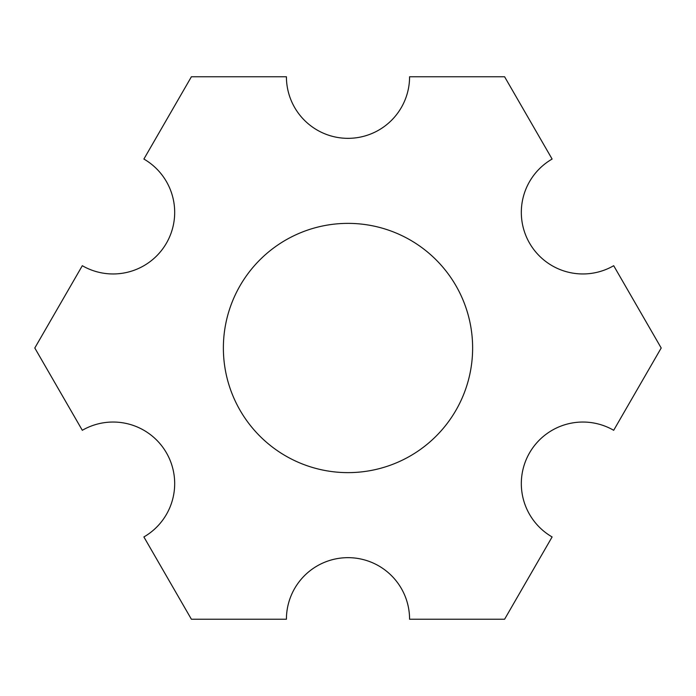 <?xml version="1.0" encoding="UTF-8"?>
<svg xmlns="http://www.w3.org/2000/svg" width="696" height="696" viewBox="0 0 696 696"><rect width="100%" height="100%" fill="white"/><g stroke="black" fill="none" stroke-linecap="round" stroke-linejoin="round"><path stroke-width="1.04" d="M223.373 348A124.627 124.627 0 0 0 348 472.627A124.627 124.627 0 0 0 472.627 348A124.627 124.627 0 0 0 348 223.373A124.627 124.627 0 0 0 223.373 348M552.111 159.053A61.579 61.579 0 0 0 521.321 212.384A61.579 61.579 0 0 0 613.689 265.707L661.2 348L613.689 430.293A61.579 61.579 0 0 0 521.321 483.616A61.579 61.579 0 0 0 552.111 536.947L504.6 619.24L409.579 619.24A61.579 61.579 0 0 0 348 557.661A61.579 61.579 0 0 0 286.421 619.24L191.4 619.24L143.889 536.947A61.579 61.579 0 0 0 166.431 452.826A61.579 61.579 0 0 0 82.311 430.293L34.8 348L82.311 265.707A61.579 61.579 0 0 0 166.431 243.174A61.579 61.579 0 0 0 143.889 159.053L191.4 76.76L286.421 76.76A61.579 61.579 0 0 0 348 138.339A61.579 61.579 0 0 0 409.579 76.76L504.6 76.76L552.111 159.053"/></g></svg>
